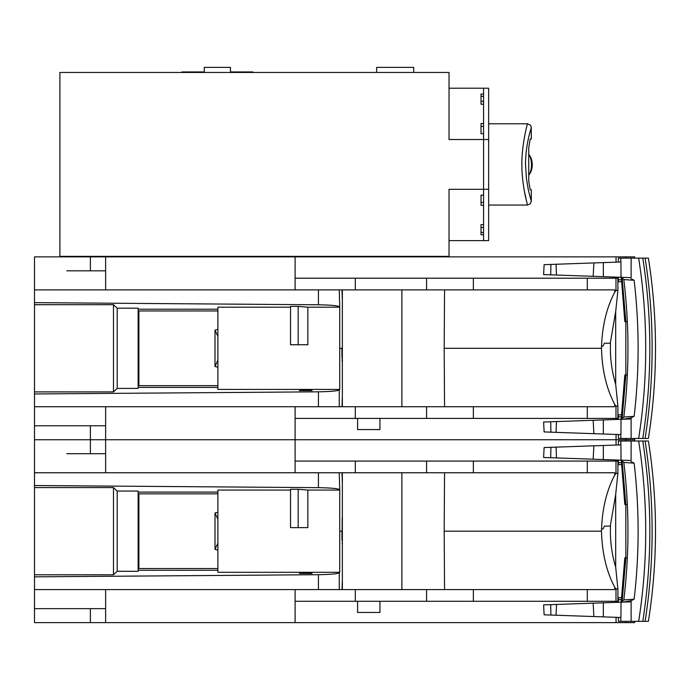 <?xml version="1.0" encoding="UTF-8"?>
<svg xmlns="http://www.w3.org/2000/svg" width="690" height="690" viewBox="0 0 690 690"><rect width="100%" height="100%" fill="white"/><g stroke="black" fill="none" stroke-linecap="round" stroke-linejoin="round"><path stroke-width="1.03" d="M640.993 621.345L643.968 621.345M645.116 621.345L648.402 621.345C657.863 561.237 657.863 501.121 648.402 441.014L645.116 441.014C654.456 501.138 654.456 561.255 645.116 621.345L618.395 621.345L618.395 617.403M645.116 441.014L640.993 441.014M642.787 621.345C652.162 561.255 652.162 501.138 642.787 441.014L638.664 441.014C648.065 501.19 648.065 561.306 638.664 621.345M618.395 444.955L618.395 441.014L638.664 441.014M631.117 441.014L631.117 460.523L621.052 460.17L620.914 444.869L603.345 445.481L603.345 459.557L621.052 460.17M618.395 602.275L618.395 597.73L621.664 597.73L621.052 602.189L620.914 617.49L556.062 615.23L556.494 604.44L543.608 604.889L544.125 614.816L556.062 615.23M621.233 602.18L622.07 602.146L625.865 557.848L624.812 557.848L621.552 597.73M627.176 601.973L623.165 602.111L631.117 600.731L634.144 599.187L634.308 597.73C639.371 553.363 639.371 508.996 634.308 464.629L634.144 463.171L623.82 462.421C629.323 508.263 629.323 554.096 623.82 599.938L621.388 602.172L623.165 602.111L556.494 604.44M593.167 603.164L593.866 616.55L593.167 603.164M634.144 463.171L631.117 461.627M603.345 459.557L593.167 459.204L593.866 445.809L593.167 459.204L543.608 457.47L544.125 447.551L603.345 445.481M617.904 464.629L618.395 464.629L618.395 460.083M627.176 460.385L623.165 460.247M617.904 597.73L618.395 597.73M623.82 599.938L634.144 599.187M623.165 602.111L631.117 601.835L631.117 600.731M621.233 460.178L621.664 464.629L618.395 464.629M621.664 464.629L624.812 504.511L625.865 504.511L622.07 460.213M621.388 460.187L623.82 462.421M627.331 557.848L625.865 557.848M627.331 504.511L625.865 504.511M413.715 256.861L413.715 256.352M376.637 256.861L376.637 256.352M230.589 256.861L230.589 256.352M204.171 256.861L204.171 256.352M299.4 390.523L311.319 390.333M312.078 390.575L299.382 390.575M634.645 258.138L634.645 256.861L34.5 256.861L34.5 393.964L318.435 391.825C330.605 391.584 337.557 390.971 339.29 389.971L339.73 389.419L339.73 348.303L341.904 348.303L341.998 357.808M342.076 360.292L342.111 360.913M342.326 348.303L342.18 361.508L342.111 348.303M625.83 256.861L625.83 258.138M625.83 321.635L625.83 374.972M625.83 438.469L625.83 439.737L634.645 439.737L616.058 439.737L625.83 439.737L625.83 441.014M34.5 393.964L34.5 439.737L616.058 439.737L295.104 439.737L295.104 406.721M90.381 256.861L90.381 270.834M66.818 270.834L105.622 270.834L105.622 256.861M105.622 289.886L318.435 289.886L34.5 289.886L105.622 289.886L105.622 270.834M295.104 289.886L295.104 256.861M616.058 256.861L616.058 262.157M616.058 277.121L616.058 278.199M610.27 343.223L615.687 311.544L617.904 290.473L617.904 278.199L295.104 278.199M615.687 311.544L615.687 384.339L617.904 406.134L617.904 418.407L587.285 418.407L587.285 406.721L614.73 406.721L614.738 404.4L615.98 406.134L615.98 418.407M616.058 418.407L616.058 419.486M616.058 434.45L616.058 445.033M318.435 304.782L318.435 289.886L339.264 289.886L339.73 307.188L339.29 306.636C337.557 305.636 330.605 305.014 318.435 304.782L34.5 302.643M34.5 391.911L113.479 391.911L113.479 304.695L34.5 304.695M113.479 304.695L117.197 308.189L138.129 308.189L138.129 388.41L117.197 388.41L113.479 391.911M138.129 309.206L217.885 309.206M339.73 389.419L217.885 389.419L217.885 307.188L290.533 307.188M298.184 306.403L290.533 306.403L290.533 344.75L298.184 344.75L298.184 306.403L307.844 307.188L339.73 307.188L339.73 348.303M339.264 289.886L342.119 289.886M105.622 425.773L105.622 439.737L90.381 439.737L90.381 425.773L34.5 425.773L105.622 425.773L105.622 406.721M342.119 406.721L34.5 406.721M217.885 387.401L138.129 387.401M587.285 406.721L342.352 406.721L342.352 289.886L355.307 289.886L355.307 278.199M587.285 289.886L587.285 278.199L473.366 278.199L473.366 289.886L614.73 289.886L614.738 292.198C606.441 307.938 602.025 326.637 601.499 348.303C602.051 370.038 606.467 388.737 614.738 404.4M444.558 289.886L444.188 348.303L601.499 348.303L601.533 345.492C602.482 346.898 603.405 346.147 604.302 343.223L610.486 343.223C609.917 356.989 611.659 370.694 615.687 384.339M617.904 290.473L615.98 290.473L614.738 292.198M473.366 406.721L473.366 418.407L587.285 418.407L295.104 418.407M617.904 406.134L615.98 406.134M117.197 388.41L117.197 308.189M307.844 307.188L307.844 344.75L298.184 344.75M217.885 310.966L138.129 310.966M342.274 289.886L342.274 298.856L342.033 289.886M339.29 389.971L339.264 406.721M342.274 406.721L342.274 397.751L342.033 406.721M355.307 406.721L355.307 418.407M217.885 385.641L138.129 385.641M355.307 289.886L473.366 289.886M379.94 418.407L379.94 429.577L357.584 429.577L357.584 418.407M444.188 348.303L444.558 406.721M138.897 385.641L138.897 382.208L138.129 382.208M138.897 382.208L138.897 378.146L138.129 378.146M138.129 318.461L138.897 318.461L138.897 378.146M138.129 314.778L138.897 314.778L138.897 318.461M138.897 314.778L138.897 310.966M401.891 406.721L401.891 289.886M217.885 336.341L215.004 330.13L217.885 329.38M217.885 367.227L215.004 366.476L215.004 330.13M215.004 366.476L217.885 360.258M640.993 438.469L643.968 438.469M644.555 438.469L648.402 438.469C657.863 378.362 657.863 318.245 648.402 258.138L644.555 258.138M643.968 258.138L640.993 258.138M638.664 438.469L645.116 438.469C654.456 378.379 654.456 318.262 645.116 258.138L638.664 258.138C648.065 318.314 648.065 378.43 638.664 438.469L618.395 438.469L618.395 434.528M618.395 262.079L618.395 258.138L638.664 258.138M642.787 258.138C652.162 318.262 652.162 378.379 642.787 438.469M631.117 258.138L631.117 277.647L621.052 277.294L620.914 261.984L603.345 262.605L603.345 276.681L621.052 277.294M618.395 419.399L618.395 414.845L621.664 414.845L621.052 419.304L620.914 434.614L556.062 432.354L556.494 421.564L543.608 422.013L544.125 431.931L556.062 432.354M621.233 419.304L622.07 419.27L625.865 374.972L624.812 374.972L621.552 414.845M627.176 419.097L623.165 419.235L631.117 417.855L634.144 416.312L634.308 414.845C639.371 370.487 639.371 326.12 634.308 281.753L634.144 280.295L623.82 279.545C629.323 325.378 629.323 371.22 623.82 417.062L621.388 419.296L623.165 419.235L556.494 421.564M593.167 420.279L593.866 433.674L593.167 420.279M634.144 280.295L631.117 278.751M603.345 276.681L593.167 276.319L593.866 262.933L593.167 276.319L543.608 274.594L544.125 264.667L603.345 262.605M617.904 281.753L618.395 281.753L618.395 277.207M627.176 277.509L623.165 277.371M617.904 414.845L618.395 414.845M623.82 417.062L634.144 416.312M623.165 419.235L631.117 418.959L631.117 417.855M621.233 277.302L621.664 281.753L618.395 281.753M621.664 281.753L624.812 321.635L625.865 321.635L622.07 277.328M621.388 277.311L623.82 279.545M627.331 374.972L625.865 374.972M627.331 321.635L625.865 321.635M299.4 573.407L311.319 573.209M312.078 573.45L299.382 573.45M90.381 453.709L90.381 439.737L34.5 439.737L34.5 576.84L318.435 574.701C330.605 574.468 337.557 573.847 339.29 572.847L339.73 572.295L339.73 531.179L341.904 531.179L341.998 540.684M342.076 543.177L342.111 543.789M342.326 531.179L342.18 517.974L342.111 531.179M295.104 472.762L295.104 439.737L105.622 439.737L105.622 453.709L66.818 453.709M625.83 504.511L625.83 557.848M625.83 621.345L625.83 622.622L634.645 622.622L634.645 621.345M34.5 576.84L34.5 622.622L625.83 622.622M105.622 472.762L318.435 472.762L34.5 472.762L105.622 472.762L105.622 453.709M616.058 459.997L616.058 461.075M610.27 526.099L615.687 494.42L617.904 473.349L617.904 461.075L295.104 461.075M615.687 494.42L615.687 567.215L617.904 589.01L617.904 601.283L587.285 601.283L587.285 589.596L614.73 589.596L614.738 587.285L615.98 589.01L615.98 601.283M616.058 601.283L616.058 602.361M616.058 617.326L616.058 622.622M318.435 487.658L318.435 472.762L339.264 472.762L339.73 490.064L339.29 489.512C337.557 488.511 330.605 487.89 318.435 487.658L34.5 485.519M34.5 574.787L113.479 574.787L113.479 487.571L34.5 487.571M113.479 487.571L117.197 491.064L138.129 491.064L138.129 571.294L117.197 571.294L113.479 574.787M138.129 492.082L217.885 492.082M339.73 572.295L217.885 572.295L217.885 490.064L290.533 490.064M298.184 489.279L290.533 489.279L290.533 527.626L298.184 527.626L298.184 489.279L307.844 490.064L339.73 490.064L339.73 531.179M339.264 472.762L342.119 472.762M90.381 622.622L90.381 608.649L34.5 608.649L105.622 608.649L105.622 589.596M342.119 589.596L34.5 589.596M217.885 570.276L138.129 570.276M587.285 589.596L342.352 589.596L342.352 472.762L355.307 472.762L355.307 461.075M587.285 472.762L587.285 461.075L473.366 461.075L473.366 472.762L614.73 472.762L614.738 475.074C606.441 490.814 602.025 509.513 601.499 531.179C602.051 552.914 606.467 571.613 614.738 587.285M444.558 472.762L444.188 531.179L601.499 531.179L601.533 528.368C602.482 529.782 603.405 529.023 604.302 526.099L610.486 526.099C609.917 539.865 611.659 553.57 615.687 567.215M617.904 473.349L615.98 473.349L614.738 475.074M473.366 589.596L473.366 601.283L587.285 601.283L295.104 601.283M617.904 589.01L615.98 589.01M295.104 622.622L295.104 589.596M105.622 608.649L105.622 622.622M117.197 571.294L117.197 491.064M307.844 490.064L307.844 527.626L298.184 527.626M217.885 493.842L138.129 493.842M342.274 472.762L342.274 481.732L342.033 472.762M339.29 572.847L339.264 589.596M342.274 589.596L342.274 580.626L342.033 589.596M355.307 589.596L355.307 601.283M217.885 568.517L138.129 568.517M355.307 472.762L473.366 472.762M379.94 601.283L379.94 612.461L357.584 612.461L357.584 601.283M444.188 531.179L444.558 589.596M138.897 568.517L138.897 565.084L138.129 565.084M138.897 565.084L138.897 561.022L138.129 561.022M138.129 501.337L138.897 501.337L138.897 561.022M138.129 497.654L138.897 497.654L138.897 501.337M138.897 497.654L138.897 493.842M401.891 589.596L401.891 472.762M217.885 519.225L215.004 513.006L217.885 512.256M217.885 550.102L215.004 549.352L215.004 513.006M215.004 549.352L217.885 543.134M230.46 72.459L230.46 67.379L204.3 67.379L204.3 72.459M413.715 72.459L413.715 67.379L376.637 67.379L376.637 72.459M253.342 72.459L252.825 71.95L230.46 71.95M204.3 71.95L181.936 71.95L181.41 72.459M488.649 205.051L527.488 205.051M531.317 189.81L530.196 189.81L531.317 189.81L531.317 201.23L530.343 203.722L527.488 205.025L525.159 195.374C522.882 183.713 521.787 173.414 521.873 164.479C521.554 145.107 527.859 121.621 527.488 123.786L488.649 123.769M531.291 201.195L528.385 190.199L526.375 178.331L525.513 164.082C525.659 143.615 531.24 128.159 531.309 127.581L531.291 127.607M530.636 129.841L528.885 136.447M527.488 123.795L530.334 125.097L531.24 126.951L531.317 139.009L530.196 139.009L531.317 139.009M528.756 147.557L528.756 181.254L528.756 147.557L530.196 139.009M528.307 189.81L530.489 198.461M528.756 175.182A12.696 6.391 -90 0 0 528.833 175.07A12.696 6.391 -90 0 0 531.498 164.746A12.696 6.391 -90 0 0 528.833 154.431A12.696 6.391 -90 0 0 528.756 154.319M528.833 175.07L529.989 173.423A10.669 5.373 -90 0 0 532.232 164.746A10.669 5.373 -90 0 0 529.989 156.078L528.833 154.431M530.196 189.81L528.756 181.254M524.115 189.81L526.918 202.843M483.569 232.478L481.025 232.478M481.025 96.341L483.569 96.341M483.569 205.301L481.025 205.301L481.025 195.141L483.569 195.141M483.569 224.604L481.025 224.604L481.025 234.764L483.569 234.764M488.649 189.302L488.649 240.612L483.569 240.612L483.569 189.302L488.649 189.302L488.649 88.208L483.569 88.208L483.569 189.302L449.026 189.302L449.026 256.352L59.901 256.352L59.901 72.459L449.026 72.459L449.026 139.518L488.649 139.518L488.649 189.302L488.649 139.518M483.569 104.207L481.025 104.207L481.025 94.056L483.569 94.056M483.569 123.519L481.025 123.519L481.025 133.679L483.569 133.679M483.569 126.408L481.025 126.408M481.025 101.318L483.569 101.318M483.569 227.502L481.025 227.502L481.025 224.604M481.025 205.301L481.025 202.403L483.569 202.403M483.569 240.612L449.026 240.612M449.026 88.208L483.569 88.208M620.836 621.345L620.836 617.49M620.836 441.014L620.836 444.869M631.117 621.345L631.117 601.835M550.905 615.049L550.698 604.638M603.345 616.877L603.345 602.801M618.395 599.739L621.44 599.627M556.494 457.918L556.062 447.129M550.698 457.72L550.905 447.31M621.44 462.731L618.395 462.619M318.435 391.825L318.435 406.721M615.98 278.199L615.98 290.473M426.575 289.886L426.575 278.199M426.575 406.721L426.575 418.407M620.836 438.469L620.836 434.614M620.836 258.138L620.836 261.993M631.117 438.469L631.117 418.959M550.905 432.173L550.698 421.763M603.345 434.001L603.345 419.925M618.395 416.863L621.44 416.751M556.494 275.043L556.062 264.253M550.698 274.836L550.905 264.434M621.44 279.855L618.395 279.743M318.435 574.701L318.435 589.596M615.98 461.075L615.98 473.349M426.575 472.762L426.575 461.075M426.575 589.596L426.575 601.283M544.125 614.816L543.608 604.889M544.125 447.551L543.608 457.47M634.645 441.014L634.645 438.469M544.125 431.931L543.608 422.013M544.125 264.667L543.608 274.594"/></g></svg>
